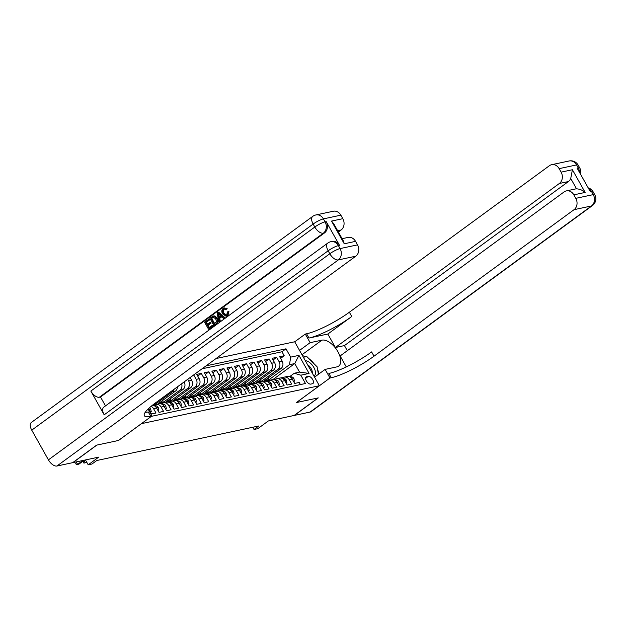 <?xml version="1.0" encoding="UTF-8"?>
<svg xmlns="http://www.w3.org/2000/svg" width="627" height="627" viewBox="0 0 627 627"><rect width="100%" height="100%" fill="white"/><g stroke="black" fill="none" stroke-linecap="round" stroke-linejoin="round"><path stroke-width="0.94" d="M85.468 459.944L88.203 464.826L98.737 457.114L72.92 462.616L96.848 445.092L118.519 440.467L141.49 423.648L319.37 385.73L294.698 341.778L216.064 358.534M319.37 385.73L296.399 402.558L318.069 397.933L294.141 415.458L268.325 420.968L257.799 428.672L254.029 429.479L258.81 425.976L96.762 460.516L91.973 464.019L88.203 464.826M148.458 409.752L149.046 409.627L151.475 413.961L155.998 412.997L153.568 408.663L156.578 408.02A5.557 4.624 -102 0 0 152.361 405.301M156.578 408.02L159.015 412.354L163.537 411.39L161.108 407.056L164.117 406.414A5.557 4.624 -102 0 0 159.133 403.78L156.115 404.423A5.557 4.624 78 0 1 161.108 407.056M164.117 406.414L166.555 410.748L171.077 409.784L168.639 405.45L171.657 404.807A5.557 4.624 -102 0 0 166.672 402.173L163.655 402.816A5.557 4.624 78 0 1 168.639 405.45M171.657 404.807L174.087 409.141L178.609 408.177L176.179 403.843L179.197 403.2A5.557 4.624 -102 0 0 174.204 400.567L171.195 401.209A5.557 4.624 78 0 1 176.179 403.843M179.197 403.2L181.626 407.534L186.148 406.57L183.719 402.236L186.728 401.593A5.557 4.624 -102 0 0 181.744 398.96L178.726 399.603A5.557 4.624 78 0 1 183.719 402.236M186.728 401.593L189.166 405.928L193.688 404.964L191.251 400.629L194.268 399.987A5.557 4.624 -102 0 0 189.283 397.353L186.266 397.996A5.557 4.624 78 0 1 191.251 400.629M194.268 399.987L196.698 404.321L201.22 403.357L198.79 399.023L201.808 398.38A5.557 4.624 -102 0 0 196.815 395.747L193.806 396.389A5.557 4.624 78 0 1 198.79 399.023M201.808 398.38L204.237 402.714L208.76 401.75L206.33 397.416L209.34 396.773A5.557 4.624 -102 0 0 204.355 394.14L201.338 394.783A5.557 4.624 78 0 1 206.33 397.416M209.34 396.773L211.777 401.108L216.299 400.144L213.862 395.809L216.879 395.167A5.557 4.624 -102 0 0 211.895 392.533L208.877 393.176A5.557 4.624 78 0 1 213.862 395.809M216.879 395.167L219.317 399.501L223.839 398.537L221.402 394.203L224.419 393.56A5.557 4.624 -102 0 0 219.434 390.927L216.417 391.569A5.557 4.624 78 0 1 221.402 394.203M224.419 393.56L226.849 397.894L231.371 396.93L228.941 392.596L231.951 391.953A5.557 4.624 -102 0 0 226.966 389.32L223.957 389.963A5.557 4.624 78 0 1 228.941 392.596M231.951 391.953L234.388 396.288L238.911 395.323L236.473 390.989L239.49 390.347A5.557 4.624 -102 0 0 234.506 387.713L231.488 388.356A5.557 4.624 78 0 1 236.473 390.989M239.49 390.347L241.928 394.681L246.45 393.717L244.013 389.383L247.03 388.74A5.557 4.624 -102 0 0 242.046 386.107L239.028 386.749A5.557 4.624 78 0 1 244.013 389.383M247.03 388.74L249.46 393.074L253.982 392.11L251.552 387.776L254.57 387.133A5.557 4.624 -102 0 0 249.577 384.5L246.568 385.143A5.557 4.624 78 0 1 251.552 387.776M254.57 387.133L256.999 391.467L261.522 390.503L259.092 386.169L262.102 385.527A5.557 4.624 -102 0 0 257.117 382.893L254.1 383.536A5.557 4.624 78 0 1 259.092 386.169M262.102 385.527L264.539 389.861L269.061 388.897L266.624 384.563L269.641 383.92A5.557 4.624 -102 0 0 264.657 381.287L261.639 381.929A5.557 4.624 78 0 1 266.624 384.563M269.641 383.92L272.071 388.254L276.593 387.29L274.164 382.956L277.181 382.313A5.557 4.624 -102 0 0 272.189 379.68L269.179 380.323A5.557 4.624 78 0 1 274.164 382.956M277.181 382.313L279.611 386.647L284.133 385.683L281.703 381.349L284.713 380.707A5.557 4.624 -102 0 0 279.728 378.073L276.711 378.716A5.557 4.624 78 0 1 281.703 381.349M284.713 380.707L287.15 385.041L291.673 384.077L289.235 379.743A5.557 4.624 -102 0 0 284.25 377.117A5.557 4.624 -102 0 0 282.746 377.791L282.064 378.293M263.207 381.6L280.959 368.598A5.557 4.624 -102 0 0 282.119 361.042L279.689 356.708L284.211 355.744L280.622 358.37M260.072 382.329L277.941 369.24A5.557 4.624 -102 0 0 279.101 361.685L276.672 357.351L273.082 359.976M276.672 357.351L272.149 358.315L274.579 362.649A5.557 4.624 -102 0 1 273.419 370.204L255.667 383.207M248.135 384.813L265.879 371.811A5.557 4.624 -102 0 0 267.047 364.256L264.61 359.922L269.132 358.957L265.542 361.583M240.596 386.42L258.348 373.418A5.557 4.624 -102 0 0 259.507 365.862L257.07 361.528L261.592 360.564L258.01 363.19M233.056 388.027L250.808 375.024A5.557 4.624 -102 0 0 251.968 367.469L249.538 363.135L254.06 362.171L250.471 364.796M225.516 389.633L243.268 376.631A5.557 4.624 -102 0 0 244.436 369.076L241.998 364.742L246.521 363.778L242.931 366.403M217.984 391.24L235.736 378.238A5.557 4.624 -102 0 0 236.896 370.682L234.459 366.348L238.981 365.384L235.399 368.01M210.445 392.847L228.197 379.844A5.557 4.624 -102 0 0 229.357 372.289L226.927 367.955L231.449 366.991L227.86 369.616M202.905 394.454L220.657 381.451A5.557 4.624 -102 0 0 221.817 373.896L219.387 369.562L223.91 368.598L220.32 371.223M195.373 396.06L213.125 383.058A5.557 4.624 -102 0 0 214.285 375.502L211.848 371.168L216.37 370.204L212.78 372.83M187.834 397.667L205.585 384.664A5.557 4.624 -102 0 0 206.745 377.109L204.316 372.767L208.838 371.811L205.248 374.437M180.294 399.274L198.046 386.271A5.557 4.624 -102 0 0 199.206 378.716L196.776 374.374L201.298 373.41L197.709 376.043M193.469 375.079L190.169 377.65M156.115 404.423A5.557 4.624 78 0 0 154.61 405.105L153.928 405.606M163.655 402.816A5.557 4.624 78 0 0 162.142 403.498L161.468 404M171.195 401.209A5.557 4.624 78 0 0 169.682 401.891L169.008 402.393M178.726 399.603A5.557 4.624 78 0 0 177.222 400.285L176.54 400.786M186.266 397.996A5.557 4.624 78 0 0 184.761 398.678L184.079 399.18M193.806 396.389A5.557 4.624 78 0 0 192.293 397.071L191.619 397.573M201.338 394.783A5.557 4.624 78 0 0 199.833 395.465L199.151 395.966M208.877 393.176A5.557 4.624 78 0 0 207.372 393.858L206.691 394.359M216.417 391.569A5.557 4.624 78 0 0 214.904 392.251L214.23 392.753M223.957 389.963A5.557 4.624 78 0 0 222.444 390.645L221.762 391.146M231.488 388.356A5.557 4.624 78 0 0 229.984 389.038L229.302 389.539M239.028 386.749A5.557 4.624 78 0 0 237.515 387.431L236.841 387.933M246.568 385.143A5.557 4.624 78 0 0 245.055 385.824L244.381 386.326M254.1 383.536A5.557 4.624 78 0 0 252.595 384.218L251.913 384.719M261.639 381.929A5.557 4.624 78 0 0 260.127 382.611L259.453 383.113M269.179 380.323A5.557 4.624 78 0 0 267.666 381.004L266.992 381.506M276.711 378.716A5.557 4.624 78 0 0 275.206 379.398L274.524 379.899M308.296 376.388L306.642 376.741A4.303 2.242 53.8 0 0 306.164 376.945A4.303 2.242 53.8 0 0 306.627 381.334A4.303 2.242 53.8 0 0 310.773 384.1L312.434 383.748A4.303 2.242 53.8 0 0 312.912 383.544A4.303 2.242 53.8 0 0 312.45 379.155A4.303 2.242 53.8 0 0 308.296 376.388L305.592 378.371M151.405 416.344L305.459 383.505L300.795 375.189L294.298 373.245L289.603 376.686M272.878 379.601L294.776 363.566L289.502 364.687L290.662 357.131L285.99 348.816L206.071 365.854M290.662 357.131L298.954 355.368L309.087 373.426L300.795 375.189M157.683 404.094L175.435 391.091A5.557 4.624 -102 0 0 177.433 386.828M154.548 404.823L172.417 391.734L175.435 391.091M165.222 402.487L182.974 389.485A5.557 4.624 -102 0 0 184.134 381.929L184.134 381.929M162.087 403.216L179.957 390.127L182.974 389.485M172.762 400.88L190.506 387.878A5.557 4.624 -102 0 0 191.674 380.323L190.114 377.54M169.627 401.609L187.497 388.521L190.506 387.878M177.159 400.002L195.028 386.914L198.046 386.271M184.699 398.396L202.568 385.307L205.585 384.664M192.238 396.789L210.108 383.7L213.125 383.058M199.77 395.182L217.647 382.094L220.657 381.451M207.31 393.576L225.179 380.487L228.197 379.844M214.849 391.969L232.719 378.88L235.736 378.238M222.389 390.362L240.259 377.274L243.268 376.631M229.921 388.756L247.79 375.667L250.808 375.024M237.461 387.149L255.33 374.06L258.348 373.418M245 385.542L262.87 372.454L265.879 371.811M252.532 383.936L270.402 370.847L273.419 370.204M284.211 355.744L281.978 351.763L202.051 368.794M187.724 379.296L188.656 380.965A5.557 4.624 78 0 1 187.497 388.521M193.759 375.017L196.196 379.359A5.557 4.624 78 0 1 195.028 386.914M201.298 373.41L203.728 377.752A5.557 4.624 78 0 1 202.568 385.307M208.838 371.811L211.268 376.145A5.557 4.624 78 0 1 210.108 383.7M216.37 370.204L218.807 374.538A5.557 4.624 78 0 1 217.647 382.094M223.91 368.598L226.339 372.932A5.557 4.624 78 0 1 225.179 380.487M231.449 366.991L233.879 371.325A5.557 4.624 78 0 1 232.719 378.88M238.981 365.384L241.419 369.718A5.557 4.624 78 0 1 240.259 377.274M246.521 363.778L248.958 368.112A5.557 4.624 78 0 1 247.79 375.667M254.06 362.171L256.49 366.505A5.557 4.624 78 0 1 255.33 374.06M261.592 360.564L264.03 364.898A5.557 4.624 78 0 1 262.87 372.454M269.132 358.957L271.569 363.292A5.557 4.624 78 0 1 270.402 370.847M300.396 384.586L299.204 382.47L294.682 383.434L292.253 379.1A5.557 4.624 -102 0 0 287.268 376.474L284.25 377.117M294.298 373.245L299.573 372.117L294.776 363.566L298.954 355.368M267.611 380.722L289.502 364.687M252.783 427.261L254.029 429.479M281.978 351.763L285.99 348.816M267.988 378.097L268.858 379.641L265.864 381.091A10.628 8.841 -102 0 0 265.409 381.2M268.858 379.641L264.657 380.534M260.448 379.703L261.318 381.247L258.324 382.697A10.628 8.841 -102 0 0 257.877 382.807M261.318 381.247L257.117 382.141M252.916 381.31L253.778 382.854L250.784 384.304A10.628 8.841 -102 0 0 250.338 384.414M253.778 382.854L249.577 383.748M245.376 382.917L246.246 384.461L243.245 385.911A10.628 8.841 -102 0 0 242.798 386.02M246.246 384.461L242.046 385.354M237.837 384.523L238.707 386.067L237.155 387.204M238.707 386.067L234.506 386.961M230.305 386.13L231.167 387.674L228.173 389.124A10.628 8.841 -102 0 0 227.726 389.234M231.167 387.674L226.966 388.568M222.765 387.737L223.627 389.281L220.633 390.731A10.628 8.841 -102 0 0 220.187 390.84M223.627 389.281L219.434 390.174M215.226 389.343L216.096 390.887L214.536 392.024M216.096 390.887L211.895 391.781M207.686 390.95L208.556 392.494L205.562 393.944A10.628 8.841 -102 0 0 205.115 394.054M208.556 392.494L204.355 393.388M200.154 392.557L201.016 394.101L198.022 395.551A10.628 8.841 -102 0 0 197.576 395.661M201.016 394.101L196.823 394.994M192.614 394.164L193.484 395.708L191.925 396.844M193.484 395.708L189.283 396.601M185.075 395.77L185.945 397.314L182.951 398.764A10.628 8.841 -102 0 0 182.504 398.874M185.945 397.314L181.744 398.208M177.543 397.377L178.405 398.921L175.411 400.371A10.628 8.841 -102 0 0 174.964 400.481M178.405 398.921L174.204 399.814M170.003 398.984L170.873 400.528L169.314 401.664M170.873 400.528L166.672 401.421M162.464 400.59L163.333 402.134L160.34 403.576A10.628 8.841 -102 0 0 159.893 403.694M163.333 402.134L159.133 403.028M181.634 383.755A5.557 4.624 78 0 1 179.957 390.127M155.371 402.989L155.794 403.741L152.8 405.183A10.628 8.841 -102 0 0 152.377 405.293A10.628 8.841 78 0 1 152.839 405.238L154.618 405.097M155.794 403.741L153.811 404.164M174.141 389.242A5.557 4.624 78 0 1 172.417 391.734M151.115 406.327A5.557 4.624 78 0 1 153.568 408.663M149.046 409.627A5.557 4.624 -102 0 0 148.427 408.726L148.623 408.577A3.684 3.064 -102 0 0 148.607 408.553M299.573 372.117L309.087 373.426M293.483 381.294L294.463 381.083L293.883 378.551A3.684 3.064 -102 0 0 290.944 376.819L290.05 376.89M282.949 377.65L281.884 377.736L283.31 377.43A10.628 8.841 -102 0 0 282.369 377.572L280.935 377.877A10.628 8.841 -102 0 0 280.488 377.987M282.463 378.003L281.398 378.089M281.884 377.736A10.628 8.841 -102 0 0 280.935 377.877M280.434 377.995A10.628 8.841 78 0 1 280.974 377.932L282.753 377.783M292.017 378.708L291.829 378.05A3.684 3.064 -102 0 0 290.701 377.297M293.687 381.655L294.463 381.083M313.915 376.02A9.029 4.695 53.8 0 0 314.589 368.966A9.029 4.695 53.8 0 0 307.645 361.301A9.029 4.695 53.8 0 0 305.333 360.721M312.23 373.018A6.184 3.213 53.8 0 0 307.606 364.773M303.39 357.265L306.783 356.536L317.09 366.779L318.445 374.288M569.104 160.982A8.331 8.331 0 0 1 578.11 165.05A8.331 1.622 150.7 0 0 576.581 164.925L559.135 168.639A8.331 6.928 -102 0 0 551.65 164.697L569.104 160.982A8.331 6.928 78 0 1 576.581 164.925L578.251 167.895L577.122 168.13L590.454 191.893L591.582 191.65L593.252 194.621A8.331 6.928 78 0 1 591.504 205.954L574.058 209.677A8.331 6.928 -102 0 0 575.798 198.344L593.252 194.621A8.331 1.622 -29.3 0 1 594.772 194.754A8.331 8.331 0 0 1 592.429 205.554A8.331 4.334 53.8 0 1 591.504 205.954L310.114 412.057L294.369 415.411L318.289 397.886L296.469 402.542L329.974 378.003L331.252 377.728A34.72 6.74 150.7 0 0 374.021 356.191L574.058 209.677M314.55 377.148L325.139 369.389L336.934 366.873A15.62 8.12 53.8 0 0 338.666 366.113A15.62 8.12 53.8 0 0 336.997 350.187A15.62 8.12 53.8 0 0 321.933 340.147L310.138 342.663L305.302 334.05L306.587 333.776A34.72 6.74 150.7 0 0 349.357 312.23L549.393 165.716A8.331 6.928 -102 0 1 551.65 164.697M325.139 369.389L329.974 378.003M566.353 190.898L575.398 188.97A8.331 6.928 78 0 1 576.542 188.837L570.735 178.491L572.404 169.737L585.14 192.426L573.83 194.84A8.331 6.928 -102 0 0 566.353 190.898A8.331 6.928 -102 0 0 564.088 191.917L340.132 355.956L346.276 366.913M347.303 350.697L344.442 345.587L335.398 347.515L559.355 183.484A8.331 6.928 -102 0 0 561.102 172.143L572.404 169.737M327.827 334.034L308.986 338.047A34.72 6.74 150.7 0 0 351.755 316.51L327.827 334.034L335.398 347.515M573.83 194.84L575.798 198.344M592.429 205.554L311.039 411.649A8.331 4.334 -126.2 0 1 310.114 412.057M299.549 350.415L310.138 342.663M294.714 341.801L305.302 334.05M559.135 168.639L561.102 172.143M570.735 178.491A8.331 6.928 78 0 1 568.399 181.556L559.355 183.484M344.442 345.587L568.399 181.556M331.252 377.728L328.854 373.457A34.72 6.74 150.7 0 0 371.623 351.912L374.021 356.191M585.14 192.426C582.608 190.208 579.748 189.009 576.542 188.837M302.559 355.783A15.62 8.12 -126.2 0 1 305.772 356.755M308.915 358.652A15.62 8.12 -126.2 0 1 314.056 363.762M317.615 369.679A15.62 8.12 -126.2 0 1 319.002 373.888M224.544 308.884L224.223 309.072C223.102 310.193 223.024 311.556 223.988 313.163L226.386 315.107M224.239 308.907L223.62 309.205C222.499 310.326 222.42 311.69 223.384 313.296C224.247 315.013 225.383 315.546 226.778 314.887L227.389 311.917L228.933 311.431L227.922 315.522L226.708 316.102L226.104 316.235L222.577 313.892C221.386 311.674 221.59 309.824 223.196 308.351L224.2 307.881L227.178 308.672L225.885 309.613L224.223 309.072M224.2 307.881L227.178 308.672M221.731 316.831L219.701 318.32L220.273 320.993L218.815 321.753L217.091 312.951L218.008 312.285L224.286 317.74L223.424 318.375L221.543 316.659L219.097 318.453L219.669 321.126L218.815 321.753M218.008 312.285L218.611 312.16L224.889 317.615L223.424 318.375M208.603 319.174L209.065 319.997L205.828 322.364L207.059 324.559L210.076 322.349L210.539 323.171L207.521 325.382L208.901 327.85L212.287 325.366L212.89 325.241L213.352 326.064L208.556 329.269L204.551 322.137L209.206 319.041L209.669 319.864L206.432 322.239L207.537 324.206M210.076 322.349L210.68 322.223L211.142 323.046L208.125 325.256L209.379 327.498M339.536 245.376L338.408 245.619A8.331 6.928 -102 0 0 330.923 241.677L332.059 241.434A8.331 6.928 78 0 1 339.536 245.376L326.205 221.613A8.331 6.928 78 0 1 324.457 232.954L323.328 233.189L99.364 397.228A8.331 4.334 -126.2 0 1 90.844 391.068L104.176 414.823A8.331 4.334 -126.2 0 1 103.776 407.142L327.741 243.104A8.331 4.334 53.8 0 0 328.14 250.792L104.176 414.823M105.493 405.888L100.5 396.985L324.457 232.954M213.493 316.047L214.614 315.945L217.146 318.202C218.439 320.475 218.227 322.325 216.519 323.751L213.854 325.382L209.857 318.257L212.89 316.173L214.011 316.071L216.542 318.328C217.835 320.601 217.624 322.45 215.915 323.877L213.854 325.382M96.621 445.139L118.44 440.483L151.938 415.952L150.66 416.226A34.72 6.74 -29.3 0 1 144.312 415.693A34.72 6.74 -29.3 0 1 155.747 402.714L355.775 256.2L338.329 259.923L56.939 466.018L72.693 462.663L96.621 445.139M151.938 415.952L148.074 409.063M331.518 221.08L333.807 223.87L343.478 241.113L344.247 243.778L331.518 221.08L342.82 218.674L340.853 215.171L323.407 218.886L325.076 221.856L326.205 221.613M342.82 218.674A8.331 6.928 78 0 1 341.08 230.007L337.655 230.736M338.368 231.998L341.08 230.007M90.844 391.068L314.809 227.029L313.139 224.058A8.331 1.622 150.7 0 1 323.407 218.886A8.331 6.928 -102 0 0 315.93 214.943L333.376 211.228A8.331 6.928 78 0 1 340.853 215.171M56.939 466.018A8.331 4.334 -126.2 0 1 48.42 459.857L31.75 430.153A8.331 4.334 -126.2 0 1 31.35 422.473L312.74 216.37A8.331 4.334 53.8 0 0 313.139 224.058L31.75 430.153M342.123 238.691L348.071 237.421A8.331 6.928 78 0 1 355.556 241.364L344.247 243.778M48.42 459.857L329.81 253.755L328.14 250.792A8.331 1.622 150.7 0 1 338.408 245.619L340.069 248.59L357.523 244.867L355.556 241.364M357.523 244.867A8.331 6.928 78 0 1 355.775 256.2M100.5 396.985L99.364 397.228M150.66 416.226L148.262 411.947A34.72 6.74 -29.3 0 1 145.182 412.386M212.287 325.366L212.749 326.189L213.352 326.064M212.749 326.189L208.556 329.269M207.521 325.382L208.125 325.256M210.539 323.171L211.142 323.046M205.828 322.364L206.432 322.239M209.065 319.997L209.669 319.864M212.89 316.173L214.614 315.945M214.207 323.971L216.464 321.604L215.727 318.908L213.321 317.082L211.127 318.485L214.207 323.971M215.915 323.877L216.519 323.751M216.542 318.328L217.146 318.202M211.127 318.485L211.73 318.359L214.685 323.618M213.925 316.956L211.73 318.359M212.294 317.63L212.89 317.505M218.361 315.044L218.878 317.45L220.837 316.016L218.008 313.445L219.419 317.05M219.669 321.126L220.273 320.993M219.097 318.453L219.701 318.32M224.286 317.74L224.889 317.615M218.854 314.205L218.956 314.919M223.384 313.296L223.988 313.163M226.081 315.201L226.778 314.887M226.574 308.805L225.885 309.613M228.33 311.564L227.319 315.655L227.922 315.522M227.319 315.655L226.104 316.235M285.943 382.901L286.923 382.689L286.343 380.158A3.684 3.064 -102 0 0 283.404 378.426L282.511 378.496M275.809 379.037L275.778 379.037A10.628 8.841 -102 0 0 274.83 379.178L273.396 379.484A10.628 8.841 -102 0 0 272.949 379.594M274.924 379.609L273.858 379.696M275.418 379.257L274.344 379.343A10.628 8.841 -102 0 0 273.396 379.484M272.894 379.601A10.628 8.841 78 0 1 273.443 379.539L275.214 379.39M284.478 380.315L284.297 379.656A3.684 3.064 -102 0 0 283.161 378.904M286.147 383.262L286.923 382.689M278.412 384.508L279.391 384.296L278.811 381.765A3.684 3.064 -102 0 0 275.864 380.033L274.971 380.103M268.27 380.644L268.238 380.644A10.628 8.841 -102 0 0 267.29 380.785M267.384 381.216L266.318 381.302M267.878 380.863L266.804 380.95A10.628 8.841 -102 0 0 265.864 381.091M265.354 381.208A10.628 8.841 78 0 1 265.903 381.145L267.674 380.997M276.938 381.921L276.758 381.263A3.684 3.064 -102 0 0 275.621 380.511M278.615 384.868L279.391 384.296M270.872 386.114L271.852 385.903L271.272 383.371A3.684 3.064 -102 0 0 268.332 381.639L267.439 381.71M260.338 382.47L259.272 382.556L260.699 382.251A10.628 8.841 -102 0 0 259.758 382.392M259.852 382.823L258.786 382.909M259.272 382.556A10.628 8.841 -102 0 0 258.324 382.697M257.822 382.815A10.628 8.841 78 0 1 258.363 382.752L260.142 382.603M269.406 383.528L269.218 382.87A3.684 3.064 -102 0 0 268.082 382.117M271.076 386.475L271.852 385.903M263.332 387.721L264.312 387.51L263.732 384.978A3.684 3.064 -102 0 0 260.793 383.246L259.899 383.316M253.19 383.857L253.167 383.857A10.628 8.841 -102 0 0 252.219 383.998M252.313 384.429L251.247 384.516M252.799 384.077L251.733 384.163A10.628 8.841 -102 0 0 250.784 384.304M250.283 384.422A10.628 8.841 78 0 1 250.831 384.359L252.603 384.21M261.867 385.135L261.686 384.476A3.684 3.064 -102 0 0 260.55 383.724M263.536 388.082L264.312 387.51M255.8 389.328L256.78 389.116L256.2 386.585A3.684 3.064 -102 0 0 253.253 384.853L252.36 384.923M245.659 385.464L245.627 385.464A10.628 8.841 -102 0 0 244.679 385.605M244.773 386.036L243.707 386.122M245.267 385.683L244.193 385.77A10.628 8.841 -102 0 0 243.245 385.911M242.743 386.028A10.628 8.841 78 0 1 243.292 385.966L245.063 385.817M254.327 386.741L254.147 386.083A3.684 3.064 -102 0 0 253.01 385.331M255.996 389.688L256.78 389.116M248.261 390.934L249.24 390.723L248.66 388.191A3.684 3.064 -102 0 0 245.721 386.459L244.828 386.53M237.727 387.29L236.661 387.376L238.088 387.071A10.628 8.841 -102 0 0 237.139 387.212L235.713 387.517A10.628 8.841 -102 0 0 235.258 387.627M237.233 387.643L236.167 387.729M236.661 387.376A10.628 8.841 -102 0 0 235.713 387.517M235.203 387.635A10.628 8.841 78 0 1 235.752 387.572L237.531 387.423M246.787 388.348L246.607 387.69A3.684 3.064 -102 0 0 245.47 386.937M248.464 391.295L249.24 390.723M240.721 392.541L241.701 392.33L241.121 389.798A3.684 3.064 -102 0 0 238.182 388.066L237.288 388.137M230.579 388.677L230.556 388.677A10.628 8.841 -102 0 0 229.607 388.818M229.701 389.249L228.636 389.336M230.187 388.897L229.121 388.983A10.628 8.841 -102 0 0 228.173 389.124M227.672 389.242A10.628 8.841 78 0 1 228.212 389.179L229.991 389.03M239.255 389.955L239.075 389.296A3.684 3.064 -102 0 0 237.939 388.544M240.925 392.902L241.701 392.33M233.189 394.148L234.169 393.936L233.589 391.405A3.684 3.064 -102 0 0 230.642 389.673L229.748 389.743M223.047 390.284L223.016 390.284A10.628 8.841 -102 0 0 222.068 390.425M222.162 390.856L221.096 390.942M222.656 390.503L221.582 390.59A10.628 8.841 -102 0 0 220.633 390.731M220.132 390.848A10.628 8.841 78 0 1 220.68 390.786L222.452 390.637M231.716 391.561L231.535 390.903A3.684 3.064 -102 0 0 230.399 390.151M233.385 394.508L234.169 393.936M225.649 395.755L226.629 395.543L226.049 393.011A3.684 3.064 -102 0 0 223.102 391.279L222.217 391.35M215.116 392.11L214.042 392.196L215.476 391.891A10.628 8.841 -102 0 0 214.528 392.032L213.102 392.337A10.628 8.841 -102 0 0 212.647 392.447M214.622 392.463L213.556 392.549M214.042 392.196A10.628 8.841 -102 0 0 213.102 392.337M212.592 392.455A10.628 8.841 78 0 1 213.141 392.392L214.92 392.243M224.176 393.168L223.996 392.51A3.684 3.064 -102 0 0 222.859 391.757M225.853 396.115L226.629 395.543M218.11 397.361L219.089 397.15L218.51 394.618A3.684 3.064 -102 0 0 215.57 392.886L214.677 392.957M207.968 393.497L207.937 393.497A10.628 8.841 -102 0 0 206.996 393.638M207.09 394.07L206.024 394.156M207.576 393.717L206.51 393.803A10.628 8.841 -102 0 0 205.562 393.944M205.06 394.062A10.628 8.841 78 0 1 205.601 393.999L207.38 393.85M216.644 394.775L216.464 394.117A3.684 3.064 -102 0 0 215.327 393.364M218.314 397.722L219.089 397.15M210.57 398.968L211.55 398.756L210.97 396.225A3.684 3.064 -102 0 0 208.031 394.493L207.137 394.563M200.436 395.104L200.405 395.104A10.628 8.841 -102 0 0 199.457 395.245M199.551 395.676L198.485 395.755M200.044 395.323L198.971 395.41A10.628 8.841 -102 0 0 198.022 395.551M197.521 395.668A10.628 8.841 78 0 1 198.069 395.606L199.841 395.457M209.105 396.382L208.924 395.723A3.684 3.064 -102 0 0 207.788 394.971M210.774 399.328L211.55 398.756M203.038 400.575L204.018 400.363L203.438 397.832A3.684 3.064 -102 0 0 200.491 396.099L199.598 396.17M192.505 396.93L191.431 397.016L192.865 396.711A10.628 8.841 -102 0 0 191.917 396.852L190.49 397.157A10.628 8.841 -102 0 0 190.036 397.267M192.011 397.283L190.945 397.361M191.431 397.016A10.628 8.841 -102 0 0 190.49 397.157M189.981 397.275A10.628 8.841 78 0 1 190.53 397.204L192.309 397.063M201.565 397.988L201.385 397.33A3.684 3.064 -102 0 0 200.248 396.577M203.242 400.935L204.018 400.363M195.499 402.181L196.478 401.97L195.898 399.438A3.684 3.064 -102 0 0 192.959 397.706L192.066 397.777M185.357 398.317L185.326 398.317A10.628 8.841 -102 0 0 184.385 398.458M184.479 398.89L183.413 398.968M184.965 398.537L183.899 398.623A10.628 8.841 -102 0 0 182.951 398.764M182.449 398.882A10.628 8.841 78 0 1 182.99 398.811L184.769 398.67M194.033 399.595L193.845 398.937A3.684 3.064 -102 0 0 192.716 398.184M195.702 402.542L196.478 401.97M187.959 403.788L188.939 403.576L188.359 401.045A3.684 3.064 -102 0 0 185.42 399.313L184.526 399.383M177.825 399.924L177.794 399.924A10.628 8.841 -102 0 0 176.845 400.065M176.939 400.496L175.873 400.575M177.433 400.144L176.359 400.23A10.628 8.841 -102 0 0 175.411 400.371M174.909 400.488A10.628 8.841 78 0 1 175.458 400.418L177.229 400.277M186.493 401.202L186.313 400.543A3.684 3.064 -102 0 0 185.177 399.791M188.163 404.149L188.939 403.576M180.427 405.395L181.407 405.183L180.827 402.652A3.684 3.064 -102 0 0 177.88 400.919L176.986 400.99M169.893 401.75L168.82 401.836L170.254 401.531A10.628 8.841 -102 0 0 169.306 401.672L167.879 401.97A10.628 8.841 -102 0 0 167.425 402.087M169.4 402.103L168.334 402.181M168.82 401.836A10.628 8.841 -102 0 0 167.879 401.97M167.37 402.095A10.628 8.841 78 0 1 167.918 402.025L169.69 401.883M178.954 402.808L178.773 402.15A3.684 3.064 -102 0 0 177.637 401.398M180.631 405.755L181.407 405.183M172.887 407.001L173.867 406.79L173.287 404.25A3.684 3.064 -102 0 0 170.348 402.526L169.455 402.597M162.746 403.137L162.714 403.137A10.628 8.841 -102 0 0 161.774 403.279M161.868 403.71L160.802 403.788M162.354 403.357L161.288 403.443A10.628 8.841 -102 0 0 160.34 403.576M159.838 403.702A10.628 8.841 78 0 1 160.379 403.631L162.158 403.49M171.422 404.415L171.234 403.757A3.684 3.064 -102 0 0 170.097 403.004M173.091 407.362L173.867 406.79M165.348 408.608L166.327 408.396L165.747 405.857A3.684 3.064 -102 0 0 162.808 404.133L161.915 404.203M155.206 404.744L155.182 404.744A10.628 8.841 -102 0 0 154.234 404.885M154.328 405.308L153.262 405.395M154.814 404.964L153.748 405.05A10.628 8.841 -102 0 0 152.8 405.183M163.882 406.022L163.702 405.363A3.684 3.064 -102 0 0 162.565 404.611M165.552 408.969L166.327 408.396M157.816 410.215L158.796 410.003L158.216 407.464A3.684 3.064 -102 0 0 155.269 405.74L154.375 405.81M156.342 407.628L156.162 406.97A3.684 3.064 -102 0 0 155.026 406.218M158.012 410.575L158.796 410.003M150.276 411.821L151.256 411.61L150.676 409.07A3.684 3.064 -102 0 0 149.445 407.777M148.803 409.235L148.623 408.577M84.669 460.108L83.963 460.633L85.162 462.773L86.502 461.786M86.518 462.483L83.947 463.141L86.785 462.287M83.947 463.141L83.281 461.95L83.963 460.633M150.48 412.182L151.256 411.61M77.137 461.715L76.423 462.24L77.623 464.38L82.944 460.477M78.978 464.09L76.416 464.748L78.978 464.09L84.3 460.187M76.416 464.748L75.749 463.557L76.423 462.24M277.941 369.24L280.959 368.598M279.101 361.685L282.119 361.042M188.656 380.965L191.674 380.323M196.196 379.359L199.206 378.716M203.728 377.752L206.745 377.109M211.268 376.145L214.285 375.502M218.807 374.538L221.817 373.896M226.339 372.932L229.357 372.289M233.879 371.325L236.896 370.682M241.419 369.718L244.436 369.076M248.958 368.112L251.968 367.469M256.49 366.505L259.507 365.862M264.03 364.898L267.047 364.256M271.569 363.292L274.579 362.649M289.235 379.743L292.253 379.1M305.819 377.336L306.642 376.741M292.182 378.974L293.898 378.614M290.207 376.976L290.944 376.819M308.986 338.047L306.587 333.776M351.755 316.51L349.357 312.23M588.541 188.484A8.331 6.928 78 0 1 591.582 191.65A8.331 1.622 150.7 0 1 593.103 191.784A8.331 8.331 0 0 0 588.189 187.865M580.555 174.259A8.331 8.331 0 0 0 579.771 168.02A8.331 1.622 -29.3 0 0 578.251 167.895A8.331 6.928 78 0 1 579.497 172.378M301.987 354.757L321.933 340.147M323.328 233.189A8.331 6.928 -102 0 0 325.076 221.856A8.331 1.622 -29.3 0 0 314.809 227.029A8.331 4.334 53.8 0 0 323.328 233.189M338.329 259.923A8.331 6.928 -102 0 0 340.069 248.59A8.331 1.622 -29.3 0 0 329.81 253.755A8.331 4.334 53.8 0 0 338.329 259.923M284.642 380.581L286.359 380.221M274.344 379.343L275.778 379.037M282.667 378.583L283.404 378.426M277.11 382.188L278.827 381.827M266.804 380.95L268.238 380.644M275.128 380.189L275.864 380.033M269.571 383.795L271.287 383.434M267.588 381.796L268.332 381.639M262.031 385.401L263.748 385.041M251.733 384.163L253.167 383.857M260.056 383.403L260.793 383.246M254.499 387.008L256.208 386.647M244.193 385.77L245.627 385.464M252.516 385.009L253.253 384.853M246.96 388.615L248.676 388.254M244.977 386.616L245.721 386.459M239.42 390.221L241.136 389.861M229.121 388.983L230.556 388.677M237.445 388.223L238.182 388.066M231.88 391.828L233.597 391.467M221.582 390.59L223.016 390.284M229.905 389.829L230.642 389.673M224.348 393.435L226.065 393.074M222.366 391.436L223.102 391.279M216.809 395.041L218.525 394.681M206.51 393.803L207.937 393.497M214.834 393.043L215.57 392.886M209.269 396.648L210.985 396.288M198.971 395.41L200.405 395.104M207.294 394.649L208.031 394.493M201.737 398.255L203.454 397.894M199.754 396.256L200.491 396.099M194.198 399.861L195.914 399.501M183.899 398.623L185.326 398.317M192.223 397.863L192.959 397.706M186.658 401.468L188.374 401.108M176.359 400.23L177.794 399.924M184.683 399.47L185.42 399.313M179.126 403.075L180.842 402.714M177.143 401.076L177.88 400.919M171.586 404.681L173.303 404.321M161.288 403.443L162.714 403.137M169.603 402.683L170.348 402.526M164.047 406.288L165.763 405.928M153.748 405.05L155.182 404.744M162.072 404.29L162.808 404.133M156.515 407.895L158.223 407.534M154.532 405.896L155.269 405.74M148.975 409.502L150.692 409.141M593.103 191.784L594.772 194.754M578.11 165.05L579.771 168.02M315.93 214.943A8.331 8.331 0 0 0 312.74 216.37M330.923 241.677A8.331 8.331 0 0 0 327.741 243.104M213.838 315.945L213.235 316.071"/></g></svg>
